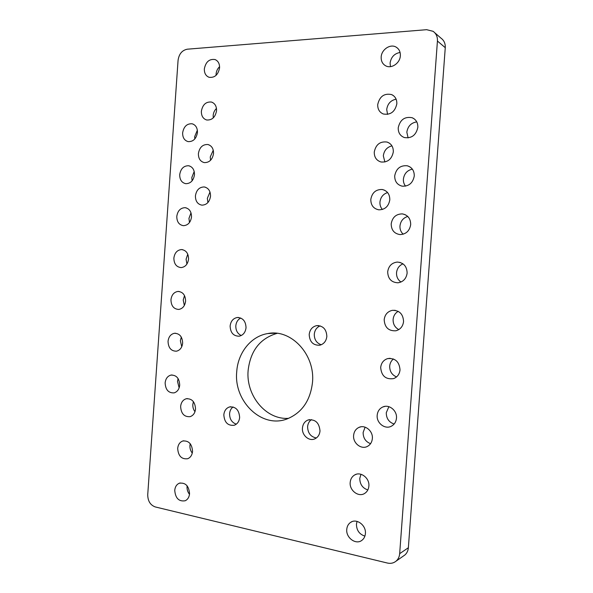 <?xml version="1.0" encoding="UTF-8"?>
<svg xmlns="http://www.w3.org/2000/svg" width="593" height="593" viewBox="0 0 593 593"><rect width="100%" height="100%" fill="white"/><g stroke="black" fill="none" stroke-linecap="round" stroke-linejoin="round"><path stroke-width="0.89" d="M241.269 335.527C237.563 333.755 235.747 330.523 235.814 325.853C236.199 322.147 237.852 319.538 240.758 318.033M246.036 327.729C245.428 332.421 243.152 335.245 239.224 336.194C233.464 336.172 230.432 332.777 230.121 326.017C230.751 321.213 233.101 318.382 237.178 317.514C242.789 317.685 245.747 321.087 246.036 327.729M321.258 344.748C316.603 343.147 314.275 339.641 314.275 334.244C314.735 330.145 316.692 327.358 320.138 325.868M326.847 336.416C326.246 341.123 323.897 344.059 319.797 345.215C313.163 345.474 309.628 341.909 309.19 334.519C309.82 329.656 312.289 326.699 316.588 325.653C323.022 325.601 326.439 329.189 326.847 336.416M316.365 437.968C310.702 436.848 307.782 433.09 307.604 426.693C307.893 423.595 309.183 421.23 311.481 419.599M320.005 430.985C319.597 434.795 317.855 437.426 314.779 438.872C308.975 441.6 301.681 435.121 302.445 428.035C302.875 424.091 304.713 421.423 307.967 420.029C315.202 418.969 319.219 422.616 320.005 430.985M236.325 424.158C231.856 422.601 229.602 419.11 229.58 413.692C229.847 410.764 231.003 408.51 233.064 406.946M239.646 417.479C239.209 421.438 237.415 424.025 234.265 425.255C227.875 425.952 224.399 422.468 223.828 414.818C224.287 410.764 226.155 408.147 229.432 406.976C235.695 406.435 239.098 409.941 239.646 417.479M204.34 68.899C204.244 73.191 205.823 75.986 209.07 77.29C214.696 77.957 218.194 74.822 219.573 67.876C219.669 63.681 218.157 60.901 215.022 59.545C209.299 58.751 205.741 61.872 204.34 68.899M219.588 66.698C217.52 68.647 216.356 71.101 216.082 74.051L216.074 75.355M381.18 57.039C381.032 61.138 382.552 64.074 385.754 65.86C391.462 69.033 400.06 63.154 400.349 55.757C400.505 51.836 399.096 48.96 396.124 47.121C390.372 43.548 381.447 49.538 381.18 57.039M400.075 52.466C394.397 53.518 391.069 57.054 390.09 63.088L390.453 66.646M377.719 104.576C377.6 109.171 379.453 112.307 383.278 113.982C390.498 115.22 395.02 111.847 396.828 103.849C396.954 99.439 395.235 96.355 391.669 94.598C384.257 93.049 379.609 96.37 377.719 104.576M396.117 99.187C390.728 100.313 387.592 103.745 386.71 109.483L387.563 114.382M201.368 111.284C201.294 115.894 203.058 118.8 206.66 119.986C212.035 120.342 215.333 117.251 216.549 110.706C216.623 106.184 214.925 103.301 211.449 102.048C205.964 101.566 202.606 104.642 201.368 111.284M216.475 108.437C214.518 110.328 213.421 112.692 213.161 115.531L213.265 117.896M374.257 152.038C374.198 157.219 376.436 160.533 380.965 161.978C387.711 162.549 391.832 159.176 393.322 151.867C393.396 146.894 391.306 143.617 387.051 142.046C380.083 141.186 375.821 144.522 374.257 152.038M391.951 145.871C386.97 147.153 384.094 150.466 383.323 155.818L384.887 162M198.396 153.617C198.366 158.568 200.33 161.57 204.288 162.608C209.388 162.675 212.472 159.628 213.539 153.483C213.569 148.621 211.671 145.633 207.839 144.514C202.636 144.336 199.485 147.368 198.396 153.617M213.265 150.214L210.248 156.96L210.552 160.295M170.954 299.761C171.147 305.921 173.764 309.146 178.797 309.435C182.688 308.686 184.957 305.914 185.602 301.125C185.416 295.055 182.866 291.823 177.944 291.437C173.942 292.112 171.614 294.884 170.954 299.761M184.527 295.618L183.222 299.984L184.334 305.477M384.182 319.694C384.687 327.462 388.593 331.153 395.902 330.783C400.371 329.515 402.929 326.424 403.574 321.51C403.121 313.986 399.385 310.258 392.358 310.332C387.6 311.444 384.872 314.564 384.182 319.694M398.192 311.34C395.175 313.119 393.485 315.832 393.107 319.479C393.003 324.104 394.901 327.477 398.8 329.604M380.684 367.504C381.447 375.999 385.769 379.698 393.633 378.601C397.392 377.096 399.519 374.19 400.023 369.884C399.319 361.611 395.153 357.868 387.525 358.639C383.501 360.033 381.217 362.99 380.684 367.504M393.448 358.965C391.217 360.744 389.964 363.138 389.69 366.133C389.645 371.351 391.929 374.954 396.547 376.926M168.041 341.353C168.323 347.883 171.125 351.16 176.447 351.197C180.027 350.293 182.095 347.609 182.651 343.147C182.385 336.713 179.642 333.422 174.424 333.281C170.74 334.118 168.612 336.809 168.041 341.353M181.295 337.076L180.361 340.708L181.754 346.742M353.613 435.432C352.761 443.038 361.167 449.835 367.371 446.425C370.314 444.839 371.974 442.215 372.352 438.568C373.167 431.052 365.058 424.38 358.943 427.405C355.793 428.939 354.014 431.615 353.613 435.432M365.11 427.175L363.131 432.467C363.146 438.027 365.622 441.763 370.566 443.675M180.628 406.487C181.087 413.706 184.267 417.094 190.153 416.649C193.288 415.537 195.082 412.98 195.534 408.977C195.082 401.846 191.969 398.444 186.195 398.763C182.948 399.823 181.095 402.402 180.628 406.487M193.414 401.646L192.821 404.448C192.673 407.198 193.392 409.615 194.978 411.698M182.637 132.862C182.585 137.613 184.423 140.534 188.137 141.623C193.236 141.786 196.335 138.755 197.439 132.513C197.491 127.851 195.72 124.938 192.117 123.789C186.921 123.507 183.756 126.531 182.637 132.862M197.358 130.201L194.689 136.605L194.793 138.992M179.709 174.661C179.701 179.753 181.732 182.763 185.787 183.689C190.605 183.593 193.503 180.613 194.474 174.75C194.482 169.746 192.517 166.744 188.581 165.743C183.66 165.736 180.702 168.708 179.709 174.661M194.207 171.496L191.813 177.522L192.11 180.828M176.788 216.415C176.833 221.849 179.056 224.94 183.452 225.681C187.981 225.34 190.664 222.419 191.517 216.927C191.472 211.582 189.308 208.491 185.031 207.669C180.405 207.913 177.655 210.826 176.788 216.415M191.005 212.835L188.945 218.394L189.493 222.523M398.222 127.791C398.125 132.647 400.164 135.901 404.337 137.546C411.601 138.599 416.101 135.197 417.843 127.332C417.954 122.692 416.071 119.489 412.194 117.74C404.715 116.347 400.06 119.697 398.222 127.791M416.768 121.869C411.097 122.818 407.784 126.265 406.835 132.202L408.103 137.91M394.708 175.869C394.686 181.384 397.162 184.816 402.136 186.165C408.829 186.484 412.876 183.089 414.27 175.98C414.307 170.695 412.002 167.3 407.339 165.788C400.394 165.165 396.183 168.531 394.708 175.869M412.365 169.146C407.191 170.324 404.196 173.645 403.396 179.123C403.24 181.814 403.952 184.156 405.545 186.15M391.195 223.88C391.298 230.121 394.256 233.686 400.06 234.591C406.064 234.242 409.615 230.899 410.697 224.562C410.623 218.558 407.843 215.007 402.35 213.888C396.072 213.977 392.351 217.305 391.195 223.88M407.754 216.452C403.21 217.883 400.609 221.056 399.964 225.97C399.801 229.306 400.875 232.048 403.196 234.205M177.685 448.449C178.256 456.039 181.599 459.464 187.699 458.73C190.531 457.537 192.147 455.083 192.547 451.377C191.984 443.868 188.7 440.421 182.703 441.022C179.761 442.178 178.093 444.646 177.685 448.449M190.22 443.697L189.923 445.521C189.782 448.397 190.568 450.925 192.28 453.089M350.189 482.428C349.27 490.433 358.557 497.557 364.688 493.413C367.163 491.805 368.557 489.373 368.876 486.112C369.758 478.188 360.752 471.183 354.688 474.941C352.02 476.52 350.522 479.018 350.189 482.428M360.974 474.281L359.781 478.358C359.847 484.251 362.531 488.113 367.83 489.951M174.742 490.352C175.432 498.298 178.916 501.767 185.201 500.759C187.759 499.514 189.211 497.164 189.56 493.717C188.885 485.852 185.446 482.361 179.256 483.243C176.603 484.451 175.098 486.823 174.742 490.352M187.114 485.808L187.04 486.542C186.891 489.492 187.714 492.086 189.501 494.325M346.764 529.364C345.793 537.718 355.874 545.167 361.863 540.356C363.954 538.77 365.132 536.517 365.399 533.589C366.341 525.294 356.526 517.978 350.582 522.403C348.321 523.975 347.046 526.302 346.764 529.364M357.045 521.388L356.437 524.182C356.549 530.312 359.365 534.293 364.895 536.124M165.136 382.9C165.514 389.786 168.486 393.115 174.075 392.885C177.337 391.854 179.219 389.267 179.709 385.116C179.338 378.312 176.417 374.969 170.94 375.095C167.567 376.058 165.632 378.66 165.136 382.9M178.1 378.579L177.507 381.381L179.145 387.852M377.185 415.241C376.333 422.876 384.798 429.643 391.18 426.293C394.308 424.677 396.072 421.971 396.472 418.184C397.288 410.667 389.171 404.026 382.885 406.946C379.52 408.495 377.615 411.268 377.185 415.241M388.867 406.679L386.273 412.721C386.302 418.458 388.919 422.231 394.123 424.032M195.423 195.89C195.445 201.205 197.617 204.296 201.939 205.156C206.735 204.941 209.596 201.954 210.53 196.201C210.515 190.976 208.41 187.899 204.214 186.951C199.307 187.062 196.372 190.042 195.423 195.89M209.996 192.028L207.335 198.336L207.913 202.554M173.868 258.111C173.986 263.907 176.403 267.072 181.132 267.599C185.342 267.035 187.818 264.189 188.559 259.052C188.448 253.352 186.091 250.187 181.48 249.564C177.159 250.038 174.624 252.892 173.868 258.111M187.773 254.204L186.083 259.215L186.906 264.07M370.803 199.441C370.84 205.26 373.501 208.714 378.779 209.818C384.939 209.759 388.623 206.423 389.809 199.819C389.801 194.215 387.296 190.776 382.3 189.501C375.895 189.308 372.063 192.621 370.803 199.441M387.592 192.569C383.137 194.03 380.587 197.202 379.95 202.08C379.787 204.963 380.602 207.431 382.396 209.47M387.681 271.824C387.97 278.821 391.41 282.483 398.014 282.794C403.255 281.912 406.294 278.666 407.132 273.069C406.894 266.316 403.625 262.647 397.325 262.069C391.795 262.743 388.578 265.998 387.681 271.824M402.995 263.833C399.185 265.486 397.036 268.459 396.532 272.758C396.383 276.738 397.866 279.837 400.979 282.038M236.726 371.789C233.635 401.253 261.669 428.813 286.982 418.977C301.874 412.891 310.384 400.646 312.511 382.233C315.231 354.273 290.866 328.707 267.843 333.548C251.076 336.127 237.867 352.709 236.726 371.789M277.146 333.34C260.134 338.329 250.461 350.693 248.126 370.447C245.732 395.42 266.027 420.2 288.709 418.31M399.667 553.677L408.362 547.732L445.261 47.677L437.434 41.036C437.634 36.788 436.181 33.549 433.09 31.31L426.634 29.687L187.299 49.197C182.088 50.257 179.012 53.956 178.07 60.301L147.731 494.666C147.783 501.011 150.296 505.095 155.27 506.941L387.429 563.046C390.728 563.78 393.611 563.142 396.087 561.134C398.2 559.266 399.4 556.783 399.667 553.677L437.434 41.036M408.362 547.732C408.095 550.764 406.924 553.187 404.849 555.011L403.425 556.004M434.802 32.793L440.999 38.167C444.031 40.368 445.454 43.534 445.261 47.677M275.508 333.184L267.843 333.548M400.26 262.469L397.325 262.069M384.753 190.294L382.3 189.501M182.696 249.69L181.48 249.564M205.467 187.232L204.214 186.951M385.183 406.346L382.885 406.946M172.066 374.969L170.94 375.095M351.968 521.677L350.582 522.403M180.242 482.947L179.256 483.243M356.363 474.252L354.688 474.941M183.778 440.777L182.703 441.022M405.16 214.659L402.35 213.888M409.852 166.833L407.339 165.788M414.322 118.934L412.194 117.74M186.232 207.884L185.031 207.669M189.738 166.04L188.581 165.743M193.207 124.152L192.117 123.789M187.358 398.585L186.195 398.763M360.937 426.812L358.943 427.405M175.602 333.236L174.424 333.281M390.164 358.291L387.525 358.639M395.227 310.332L392.358 310.332M179.153 291.474L177.944 291.437M209.04 144.877L207.839 144.514M389.216 143.039L387.051 142.046M212.561 102.478L211.449 102.048M393.507 95.688L391.669 94.598M397.644 48.233L396.124 47.121M216.045 60.026L215.022 59.545M229.432 406.976L230.766 406.724M307.967 420.029L309.679 419.614M316.588 325.653L318.641 325.579M237.178 317.514L238.682 317.492M396.087 561.134L404.849 555.011"/></g></svg>
